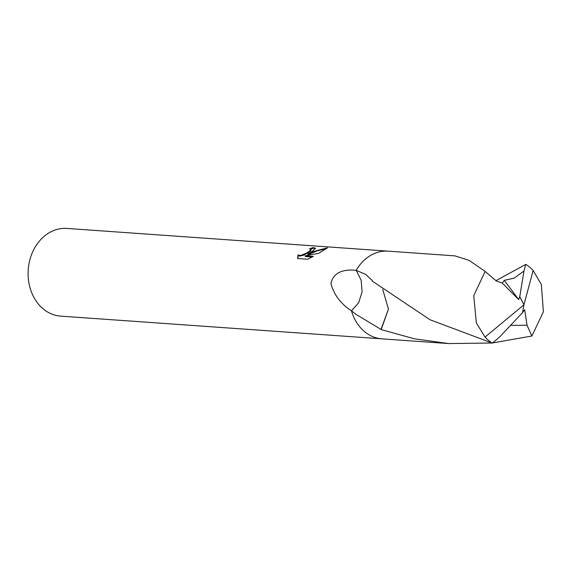 <?xml version="1.0" encoding="UTF-8"?>
<svg xmlns="http://www.w3.org/2000/svg" width="572" height="572" viewBox="0 0 572 572"><rect width="100%" height="100%" fill="white"/><g stroke="black" fill="none" stroke-linecap="round" stroke-linejoin="round"><path stroke-width="0.86" d="M485.042 337.065L476.369 323.023L473.738 295.652L485.135 271.428L469.111 260.353L454.926 255.87L388.209 251.151A43.958 35.607 94 0 0 356.199 270.363A43.951 35.607 94 0 0 356.199 270.377L361.154 280.216L362.112 291.813L358.615 302.795L351.48 310.832A43.951 35.607 94 0 0 351.48 310.839C340.733 303.811 333.898 294.73 330.981 283.605C333.29 271.157 345.817 269.105 356.199 270.377L365.637 274.331L372.465 280.752A43.958 35.607 94 0 0 372.336 281.152L430.044 319.748L492.37 343.157L499.699 336.915L522.543 312.612L523.938 304.819L485.042 337.065A43.951 35.607 94 0 0 492.37 343.157M312.155 251.415L307.743 254.161L313.37 251.501L327.456 247.826L318.661 253.346L305.098 255.834L313.32 256.413L307.679 259.245L297.54 258.53L298.048 254.862L299.385 255.441L301.315 255.226L306.163 253.239L309.431 251.222L310.946 249.363L309.574 248.841A43.951 35.607 -86 0 1 313.263 247.569L315.479 248.262L312.155 251.415M387.559 251.115L66.845 228.428A43.951 35.607 94 0 0 49.07 232.811A43.951 35.607 94 0 0 28.6 280.931A43.951 35.607 94 0 0 60.646 316.123L381.36 338.803M351.48 310.832A43.958 35.607 94 0 0 351.48 310.839L351.48 310.832A43.958 35.607 94 0 0 352.609 314.271A43.958 35.607 94 0 0 382.01 338.853L448.727 343.572L414.371 338.81L381.188 329.586L388.452 309.08L381.009 329.386L356.277 314.536L351.48 310.839L358.615 302.817L362.112 291.834L361.161 280.23L356.199 270.363M311.104 249.878L310.324 251.373L303.932 255.091L299.635 256.113L298.42 255.677L298.048 254.862M298.298 255.527L297.64 258.537M315.451 248.641L313.513 248.241A43.222 35.014 94 0 0 310.76 249.135M313.513 248.241L313.263 247.569M326.583 248.663L317.052 250.893L307.986 254.826L307.743 254.161M312.262 256.992L305.348 256.506L305.098 255.834M495.881 280.68L525.811 264.386L523.973 271.014L514.149 278.156L504.247 280.344L502.259 283.076L496.117 280.816L485.127 271.428M523.973 271.014L519.776 296.639L523.938 304.819L533.14 270.477A43.951 35.607 94 0 0 525.811 264.386M533.14 270.477L541.341 284.491L543.4 311.819L531.853 336.029L492.599 342.935M388.445 309.037L382.718 289.389M510.803 325.339L527.041 325.253L531.853 336.029M491.791 343.014L448.727 343.572M522.565 312.469L524.688 309.752L527.041 325.253M519.776 296.639L518.704 299.571L504.247 280.344M518.704 299.571L502.259 283.076M519.676 296.618L523.938 304.819M310.946 249.363L311.197 250.021M512.505 325.311L511.897 325.318M496.117 280.816L496.66 280.709"/></g></svg>
